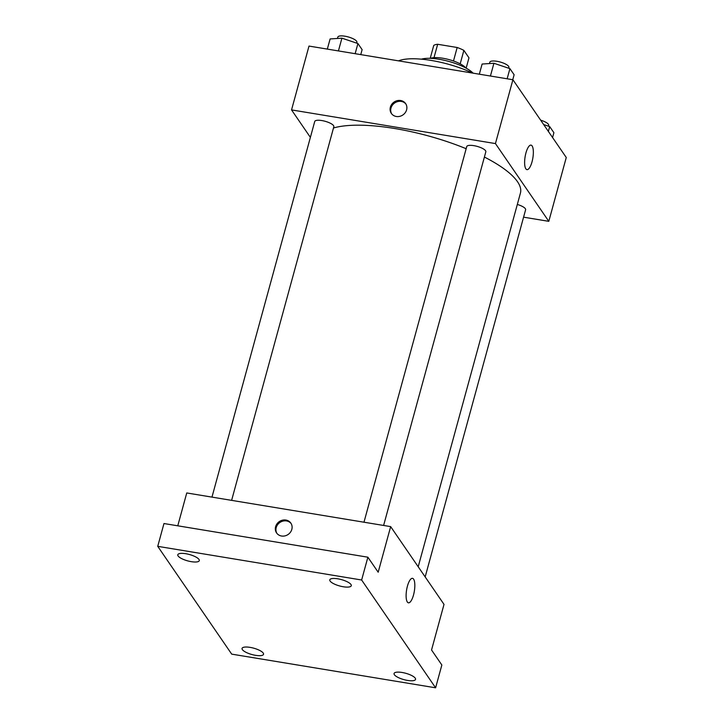 <?xml version="1.0" encoding="UTF-8"?>
<svg xmlns="http://www.w3.org/2000/svg" width="724" height="724" viewBox="0 0 724 724"><rect width="100%" height="100%" fill="white"/><g stroke="black" fill="none" stroke-linecap="round" stroke-linejoin="round"><path stroke-width="1.09" d="M460.183 63.848L463.867 50.39L468.971 57.83L466.147 68.165M434.002 57.658L437.667 44.273A19.168 5.683 -164.7 0 0 433.748 45.422L430.21 58.336M437.667 44.273L457.17 47.494A19.168 5.683 -164.7 0 1 463.867 50.39M453.477 60.988L457.17 47.494M430.472 58.345A19.801 5.864 15.3 0 1 449.161 59.64A19.801 5.864 15.3 0 1 465.912 68.038M421.395 59.169A29.702 8.806 15.3 0 1 448.428 61.305A29.702 8.806 15.3 0 1 473.116 73.169M398.535 60.852A51.974 15.403 15.3 0 1 472.745 73.106M310.388 137.379L291.546 109.912L309.003 46.074L512.909 79.74L566.268 157.497L548.801 221.336L523.579 217.173M466.156 148.71A103.948 30.806 -164.7 0 0 394.707 128.51A103.948 30.806 -164.7 0 0 333.483 127.985M418.201 566.765L520.438 193.055A103.948 30.806 -164.7 0 0 484.401 157.045M291.546 109.912L495.442 143.578L548.801 221.336M425.169 576.919L525.606 209.77A9.901 2.932 -164.7 0 0 517.316 204.458M231.617 500.365L333.836 126.709A9.901 2.932 -164.7 0 0 321.863 120.564A9.901 2.932 -164.7 0 0 314.732 121.487L211.969 497.116M363.973 522.212L466.736 146.583A9.901 2.932 15.3 0 1 477.062 146.357A9.901 2.932 15.3 0 1 485.831 151.805L383.611 525.461M495.442 143.578L512.909 79.74M525.941 152.945A12.417 3.919 -80.6 0 1 531.009 145.126A12.417 3.919 -80.6 0 1 532.855 158.013A12.417 3.919 -80.6 0 1 526.963 169.624A12.417 3.919 -80.6 0 1 525.941 152.945M396.299 116.483A8.661 7.81 145.5 0 1 391.34 113.406A8.661 7.81 145.5 0 1 394.064 102.066A8.661 7.81 145.5 0 1 405.63 103.604A8.661 7.81 145.5 0 1 405.223 112.691A8.661 7.81 145.5 0 1 396.299 116.483M391.666 113.84A8.661 7.81 145.5 0 1 394.68 102.962A8.661 7.81 145.5 0 1 405.92 104.066M177.769 525.814L186.756 492.954L390.661 526.62L444.011 604.377L431.54 649.98L441.848 665.003L435.604 687.8L231.707 654.134L157.732 546.339L163.968 523.533L367.873 557.199L378.181 572.222L390.661 526.62M157.732 546.339L361.638 580.005L367.873 557.199M361.638 580.005L435.604 687.8M407.431 586.15A12.417 3.919 -80.6 0 1 412.499 578.331A12.417 3.919 -80.6 0 1 414.336 591.218A12.417 3.919 -80.6 0 1 408.454 602.83A12.417 3.919 -80.6 0 1 407.431 586.15M281.536 536.013A8.661 7.81 145.5 0 1 276.577 532.927A8.661 7.81 145.5 0 1 279.301 521.588A8.661 7.81 145.5 0 1 290.858 523.126A8.661 7.81 145.5 0 1 290.451 532.212A8.661 7.81 145.5 0 1 281.536 536.013M276.894 533.362A8.661 7.81 145.5 0 1 279.907 522.484A8.661 7.81 145.5 0 1 291.148 523.588M394.381 674.723A11.141 3.303 15.3 0 1 394.064 673.51A11.141 3.303 15.3 0 1 403.865 672.813A11.141 3.303 15.3 0 1 415.232 678.171A11.141 3.303 15.3 0 1 415.549 679.384A11.141 3.303 15.3 0 1 405.748 680.08A11.141 3.303 15.3 0 1 394.381 674.723M330.108 581.064A11.141 3.303 15.3 0 1 329.791 579.843A11.141 3.303 15.3 0 1 339.592 579.155A11.141 3.303 15.3 0 1 350.968 584.503A11.141 3.303 15.3 0 1 351.276 585.725A11.141 3.303 15.3 0 1 341.475 586.413A11.141 3.303 15.3 0 1 330.108 581.064M178.113 555.969A11.141 3.303 15.3 0 1 177.796 554.747A11.141 3.303 15.3 0 1 187.597 554.059A11.141 3.303 15.3 0 1 198.964 559.408A11.141 3.303 15.3 0 1 199.281 560.629A11.141 3.303 15.3 0 1 189.48 561.317A11.141 3.303 15.3 0 1 178.113 555.969M242.377 649.627A11.141 3.303 15.3 0 1 242.06 648.414A11.141 3.303 15.3 0 1 251.862 647.718A11.141 3.303 15.3 0 1 263.228 653.075A11.141 3.303 15.3 0 1 263.545 654.288A11.141 3.303 15.3 0 1 253.744 654.985A11.141 3.303 15.3 0 1 242.377 649.627M479.333 74.192L482.112 64.038L493.913 63.269L509.922 68.626L514.121 74.744L512.764 79.712M490.429 76.029L493.913 63.269M507.135 78.789L509.922 68.626M508.701 68.219L508.909 67.441A9.901 2.932 -164.7 0 0 496.936 61.296A9.901 2.932 -164.7 0 0 489.813 62.219L489.451 63.558M543.679 124.573L549.688 126.591L553.896 132.709L552.575 137.542M548.376 131.415L549.688 126.591M548.475 126.184L548.683 125.406A9.901 2.932 -164.7 0 0 540.656 120.175M327.329 49.096L330.117 38.942L341.918 38.173L357.918 43.531L362.118 49.648L360.76 54.617M338.425 50.933L341.918 38.173M355.14 53.694L357.918 43.531M356.697 43.123L356.914 42.345A9.901 2.932 -164.7 0 0 344.941 36.2A9.901 2.932 -164.7 0 0 337.809 37.123L337.447 38.462"/></g></svg>
